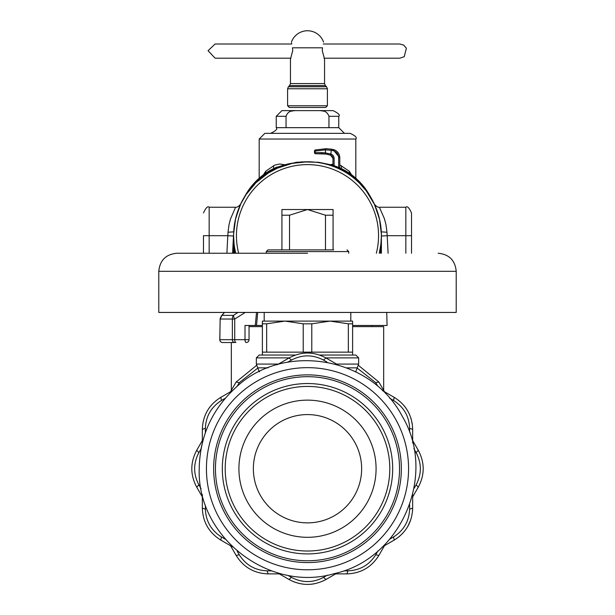 <?xml version="1.0" encoding="UTF-8"?>
<svg xmlns="http://www.w3.org/2000/svg" width="615" height="615" viewBox="0 0 615 615"><rect width="100%" height="100%" fill="white"/><g stroke="black" fill="none" stroke-linecap="round" stroke-linejoin="round"><path stroke-width="0.92" d="M234.599 253.249L233.608 235.668L233.608 253.249M233.631 233.838L235.63 218.471L240.796 203.865L246.038 194.648L255.94 182.732L268.117 173.146L277.357 168.203L292.087 163.398L307.5 161.776C320.061 161.822 331.877 164.835 342.924 170.816A73.892 73.892 0 0 0 235.73 253.249L234.63 247.922M233.631 237.628L233.608 235.668M330.955 164.597L332.969 164.151M339.788 164.889L349.266 171.216L349.243 173.138M341.325 168.572L341.479 165.735M263.474 174.752L265.734 171.216L274.598 165.158L279.702 163.997L284.038 164.597M351.526 174.752L349.266 171.216M265.757 173.138L265.734 171.216M273.675 168.572L273.521 165.735M355.293 179.311L359.475 183.139L366.302 190.911L374.42 204.326L379.486 218.971L381.385 234.353M342.924 170.816A73.892 73.892 0 0 1 379.271 253.249L380.9 244.201L381.392 235.668L380.401 253.249M381.392 253.249L381.392 235.668M338.765 116.297L338.765 127.666L276.235 127.666L276.235 116.297L281.924 110.615L295.784 110.615C290.818 110.177 287.566 112.068 286.044 116.297L286.044 127.666L328.956 127.666L328.956 116.297L338.765 116.297C340.372 115.151 338.473 113.252 333.076 110.615L319.216 110.615C324.182 110.177 327.434 112.068 328.956 116.297M294.47 110.654L290.987 111.207M320.53 110.654L324.013 111.207M276.235 127.666C277.68 129.05 275.789 130.949 270.554 133.347L344.446 133.347L338.765 127.666M308.976 133.347L350.135 133.347C355.37 135.754 357.261 137.652 355.816 139.036L259.184 139.036L264.865 133.347L308.976 133.347M319.216 110.615L295.784 110.615M238.658 253.249A71.056 71.056 0 0 1 333.53 169.556A71.056 71.056 0 0 1 376.342 253.249M333.076 209.523L307.5 209.523L289.527 215.204L281.924 215.204L281.924 209.523L307.5 209.523L325.473 215.204L333.076 215.204L333.076 209.523M325.473 249.882L325.473 215.204M289.527 249.882L289.527 215.204M333.076 249.882L333.076 215.204M266.287 253.249L266.287 251.581L267.994 249.882L281.924 249.882L281.924 215.204M224.506 312.443L221.969 315.372L220.162 319.024L219.786 339.688A2.844 2.844 0 0 0 222.622 342.532A2.844 2.783 -90 0 1 219.839 339.688L232.362 339.688L232.362 319.024A5.681 4.774 -90 0 1 233.477 315.372L237.967 312.443M221.508 315.756L220.147 318.462A2.844 1.853 -168.8 0 1 220.147 318.462A2.844 1.853 -168.8 0 0 220.162 319.024L234.73 319.024A5.681 2.03 -124.9 0 1 233.477 315.372L221.969 315.372L221.154 316.348M219.839 339.688L220.147 318.47A2.844 1.853 -168.8 0 1 220.378 317.955M267.994 249.882L333.645 249.882M262.382 325.481L256.532 325.481L257.708 312.443M386.735 312.443L387.081 325.481L352.618 325.481M256.532 325.481L245.001 325.481L245.001 339.688A2.844 1.199 90 0 0 246.2 342.532A2.844 2.844 0 0 0 249.044 339.688L234.73 339.688L234.73 319.024L245.201 312.443M228.442 342.532L234.746 342.532A2.844 2.383 -90 0 1 232.362 339.688L234.73 339.688A2.844 1.199 90 0 0 235.929 342.532M222.622 342.532L234.746 342.532M383.668 390.333L383.668 326.619L352.618 326.619M249.044 326.619L262.382 326.619M203.48 235.637L203.48 253.249M233.708 231.847L228.027 232.239L227.811 235.706L233.485 236.014L232.585 253.249L233.646 233.139M240.288 204.78A73.892 73.892 180 0 1 243.502 198.537L245.831 194.517A64.967 64.967 180 0 1 276.496 167.28L296.43 162.275L301.058 162.053M332.969 165.204L318.57 162.275L301.058 161.876M228.027 232.239L229.011 224.744L230.533 218.84L235.599 207.247C236.944 207.532 238.643 206.486 240.688 204.095L240.734 203.996M240.588 204.295L240.104 205.356M239.658 206.348L235.268 220.039M374.266 203.996L374.312 204.095C376.357 206.486 378.056 207.532 379.401 207.247L405.839 207.247L405.839 253.249M374.412 204.295L374.896 205.356M375.342 206.348L379.732 220.039M381.323 232.416L381.515 236.014L387.189 235.706L386.973 232.239L385.989 224.744L384.467 218.84L379.401 207.247M245.677 195.193L245.831 194.932A64.967 64.967 0 0 1 295.092 162.821M374.712 204.78A73.892 73.892 180 0 0 371.498 198.537L371.498 198.722M369.323 195.193L369.169 194.932A64.967 64.967 180 0 0 319.908 162.821M339.788 167.849A64.967 64.967 180 0 1 369.169 194.517L371.498 198.537M332.684 150.583A7.388 7.388 -0 0 1 338.65 157.832L339.788 157.832L339.788 167.964L338.65 167.465A64.967 64.967 180 0 0 334.099 165.704L334.099 158.386A4.551 4.551 -0 0 0 331.17 154.134L325.481 152.927L325.896 154.05A38.576 33.072 -90.1 0 0 321.883 153.765L321.314 152.628A39.322 34.056 -90.1 0 1 325.481 152.927L325.481 149.86L331.17 150.314A38.653 38.653 -0 0 1 332.684 150.583L332.907 149.46A39.791 39.791 180 0 0 331.347 149.168L326.081 148.707L315.349 149.952L326.081 148.722L331.347 149.191L330.762 155.195L325.896 154.05M330.924 154.058L330.601 155.141L332.969 158.386A3.413 3.413 -0 0 0 330.762 155.195A3.413 3.413 -0 0 1 332.969 158.386L332.969 165.32L334.099 165.704M381.354 233.139L381.515 236.014M405.839 207.247C407.222 205.802 409.113 207.693 411.52 212.928L411.52 253.249M411.52 217.479L411.52 235.699L387.189 235.706L388.111 253.249M339.788 157.832A8.525 8.525 180 0 0 332.907 149.46A39.791 39.791 180 0 0 331.347 149.191L332.907 149.445L339.788 157.809A8.525 8.525 180 0 0 332.907 149.445A8.525 8.525 180 0 1 339.788 157.832A8.525 8.525 180 0 0 332.907 149.445M315.026 150.729A1.138 0.553 75.6 0 1 315.349 149.952L315.057 152.628L321.314 152.628M327.395 105.78L325.689 107.487L289.311 107.487L287.605 105.78L327.395 105.78L327.395 88.768L326.565 86.761L288.435 86.761L287.605 88.768L327.395 88.768M322.537 47.801L322.268 50.645L324.551 59.171L324.551 83.571L290.449 83.571L290.449 59.171L292.732 50.645L292.463 47.801C291.095 40.382 291.095 40.382 292.463 47.801L322.537 47.801C323.905 40.382 323.905 40.382 322.537 47.801M324.282 58.617L324.09 58.202L399.873 58.202L404.24 56.695L406.384 48.254L403.655 45.087L399.873 43.996L323.244 43.996M290.91 58.202L215.127 58.202L208.039 50.714L215.127 43.996L291.756 43.996L291.587 43.027M323.098 580.983L325.973 579.484C313.658 586.049 301.342 586.049 289.027 579.484L289.111 579.53M293.893 581.836L299.113 583.466M311.19 584.25L314.273 583.804M325.566 579.714L325.973 579.484L323.544 577.37C312.851 582.966 302.15 582.966 291.456 577.37L288.074 575.456M412.55 510.911L412.657 508.105C412.181 522.05 406.023 532.721 394.184 540.101L394.269 540.055M398.966 536.818L402.679 533.359M407.799 526.425L410.782 519.737M412.657 508.574L412.657 508.105L409.621 509.151C409.113 521.212 403.763 530.476 393.569 536.949L390.218 538.917M394.715 397.659L394.184 397.344C406.023 404.732 412.181 415.394 412.657 429.339L409.621 428.294C409.113 416.232 403.763 406.969 393.569 400.503L394.184 397.344L382.453 390.571M412.265 423.95L410.989 418.354M405.708 407.768L403.778 405.316M205.341 432.806L205.379 428.294C205.887 416.232 211.237 406.969 221.431 400.503L220.816 397.344C208.977 404.732 202.819 415.394 202.343 429.339C202.819 415.394 208.977 404.732 220.816 397.344L220.232 397.69M202.343 428.878L202.343 440.548L196.738 450.249L198.853 452.678C193.256 463.372 193.256 474.073 198.853 484.774L196.738 487.195C190.173 474.88 190.173 462.565 196.738 450.249L202.343 440.548M220.285 539.793L220.816 540.101C208.977 532.713 202.819 522.05 202.343 508.105L202.343 508.574M205.379 509.151L202.343 508.105L202.343 494.552L202.343 508.105C202.819 522.05 208.977 532.721 220.816 540.101L221.431 536.949C211.237 530.476 205.887 521.212 205.379 509.151L205.349 505.261M289.027 357.961C301.342 351.403 313.658 351.403 325.973 357.961L323.544 360.075C312.851 354.478 302.15 354.478 291.456 360.075L289.027 357.961L277.296 364.733M205.379 428.294L202.343 429.339L202.343 442.892A108.286 108.286 0 0 0 201.074 448.75M289.027 579.484L277.296 572.711L289.027 579.484L291.456 577.37M394.184 540.101L382.453 546.873L394.184 540.101L393.569 536.949M409.621 428.294L409.651 432.184M389.679 398.213L393.569 400.503M323.544 360.075L326.926 361.989M287.528 362.296L291.456 360.075M221.431 400.503L224.867 398.474M225.321 539.232L221.431 536.949M327.472 575.148L323.544 577.37M409.659 504.638L409.621 509.151M325.973 357.961L337.704 364.733L325.973 357.961M220.816 397.344L232.547 390.571M412.657 429.339L412.657 442.892L412.657 429.339M412.657 494.552L412.657 508.105M337.704 572.711L325.973 579.484L335.675 573.88L346.883 573.88L347.929 570.843C359.99 570.336 369.254 564.985 375.719 554.792L378.878 555.407C371.491 567.253 360.828 573.411 346.883 573.88L335.675 573.88M232.547 546.873L220.816 540.101M307.5 383.537A85.185 85.185 0 0 0 233.731 511.319A85.185 85.185 0 0 0 381.269 511.319A85.185 85.185 0 0 0 307.5 383.537M307.5 551.017A82.295 82.295 0 0 1 225.205 468.722A82.295 82.295 0 0 1 307.5 386.428A82.295 82.295 0 0 1 389.795 468.722A82.295 82.295 0 0 1 307.5 551.017M307.5 560.765A92.042 92.042 0 0 0 387.212 422.705A92.042 92.042 0 0 0 227.788 422.705A92.042 92.042 0 0 0 307.5 560.765M361.643 468.722A54.143 54.143 0 0 1 307.5 522.865A54.143 54.143 0 0 1 253.357 468.722A54.143 54.143 0 0 1 307.5 414.579A54.143 54.143 0 0 1 361.643 468.722M278.426 364.08L256.34 364.08L256.34 357.876L289.165 357.876M325.835 357.876L358.66 357.876L358.66 364.08L336.574 364.08M358.66 357.876L355.816 355.039L319.569 355.039M295.431 355.039L259.184 355.039L256.34 357.876M266.664 323.821L262.382 323.821L262.382 321.107L352.618 321.107L352.618 323.821L348.336 323.821L330.063 321.107L311.782 323.821L303.218 323.821L284.937 321.107L266.664 323.821L266.664 352.149L352.618 352.149L352.618 323.821M262.382 355.039L262.382 352.149L266.664 352.149M262.382 352.149L262.382 323.821M311.782 323.821L311.782 352.149M303.218 352.149L303.218 323.821M348.336 352.149L348.336 323.821M307.5 253.249L176.836 253.249C165.873 254.318 159.854 260.337 158.785 271.3L456.215 271.3C455.146 260.337 449.127 254.318 438.164 253.249M456.215 271.3L456.215 312.443L158.785 312.443L158.785 271.3M350.811 312.443L350.811 321.107L330.063 321.107M284.937 321.107L264.189 321.107L264.189 312.443M257.9 368.008L239.281 382.653L236.122 382.038L256.509 365.433M358.491 365.433L378.878 382.038L375.719 382.653L357.1 368.008M418.262 450.249C424.827 462.565 424.827 474.88 418.262 487.195L416.147 484.774C421.744 474.073 421.744 463.372 416.147 452.678L418.262 450.249L412.657 440.548M268.117 573.88C254.172 573.411 243.509 567.245 236.122 555.407L239.281 554.792C245.746 564.985 255.01 570.336 267.071 570.843L268.117 573.88L279.325 573.88M236.99 386.543L239.281 382.653M198.853 452.678L200.767 449.296M201.074 488.702L198.853 484.774M239.281 554.792L237.252 551.355M271.584 570.881L267.071 570.843M347.929 570.843L344.039 570.874M378.01 550.902L375.719 554.792M416.147 484.774L414.233 488.156M413.926 448.75L416.147 452.678M375.719 382.653L377.695 386.005M230.517 391.74L236.122 382.038M236.122 555.407L230.517 545.705M202.343 496.897L196.738 487.195M378.878 382.038L384.483 391.74L378.878 382.038M418.262 487.195L412.657 496.897L418.262 487.195M384.483 545.705L378.878 555.407M276.235 116.297L286.044 116.297M266.287 251.581L348.713 251.581L347.006 249.882M255.279 325.481L256.524 312.443M248.352 339.688L249.044 339.688L249.044 325.481M226.889 253.249L227.811 235.706L209.161 235.706L209.161 253.249M235.599 207.247L209.161 207.247L209.161 235.706L203.48 235.699M386.973 232.239L381.292 231.847M233.485 236.014L233.677 232.416M245.831 194.517L245.831 194.932M369.169 194.517L369.169 194.932M338.65 167.465L338.65 157.832M332.969 158.386L334.099 158.386M315.057 152.628L314.488 152.62L315.057 152.62A1.138 0.569 90 0 0 315.626 153.758L325.889 154.05L330.601 155.141M315.057 151.059L325.481 149.86L326.081 148.722L315.349 149.952A1.138 1.138 0 0 0 314.488 151.059L314.488 152.62A1.138 1.138 0 0 0 315.626 153.758L321.883 153.765M326.565 86.761L325.389 85.585L289.611 85.585L288.435 86.761M376.08 468.722A68.58 68.58 0 0 0 273.206 409.329A68.58 68.58 0 0 0 273.206 528.116A68.58 68.58 0 0 0 376.08 468.722M213.651 468.722A93.849 93.849 0 0 0 307.5 562.571A93.849 93.849 0 0 0 401.349 468.722A93.849 93.849 0 0 0 307.5 374.873A93.849 93.849 0 0 0 213.651 468.722M307.5 569.79A101.068 101.068 0 0 0 408.568 468.722A101.068 101.068 0 0 0 307.5 367.655A101.068 101.068 0 0 0 206.432 468.722A101.068 101.068 0 0 0 307.5 569.79M259.184 371.814L259.615 371.606M355.385 371.606L355.816 371.606L358.66 364.08M259.184 371.606L257.762 367.847L268.14 367.847M346.852 367.847L357.238 367.847M355.816 178.212L355.816 139.036M259.184 178.212L259.184 139.036M348.713 253.249L348.713 251.581M221.492 315.764L224.367 312.443M372.014 326.619L372.014 325.481M231.332 342.532L231.332 390.333M209.161 207.247C207.824 205.779 205.933 207.67 203.48 212.928M323.575 42.12A17.051 17.051 0 0 0 291.425 42.12M287.605 105.78L287.605 88.768M290.449 83.571L289.611 85.585M325.389 85.585L324.551 83.571M199.214 468.722C196.785 536.841 269.055 592.906 334.429 573.603C401.018 559.02 437.342 475.08 402.395 416.555C370.776 355.37 282.6 342.57 235.891 387.496C212.029 409.321 199.806 436.396 199.214 468.722M257.762 367.847L256.34 364.08M352.618 355.039L352.618 352.149"/></g></svg>
